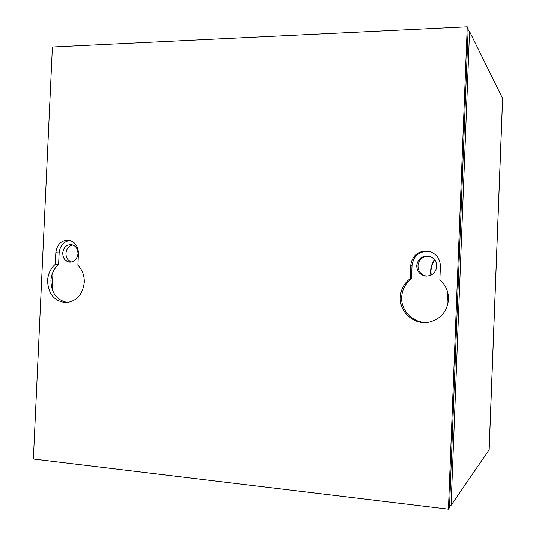 <?xml version="1.0" encoding="UTF-8"?>
<svg xmlns="http://www.w3.org/2000/svg" width="536" height="536" viewBox="0 0 536 536"><rect width="100%" height="100%" fill="white"/><g stroke="black" fill="none" stroke-linecap="round" stroke-linejoin="round"><path stroke-width="0.8" d="M78.015 253.635C77.278 259.022 74.551 261.863 69.834 262.151C65.291 261.38 62.92 258.365 62.719 253.093C63.483 247.605 66.276 244.771 71.114 244.597C75.529 245.461 77.827 248.476 78.015 253.635M71.456 262.044C67.844 260.623 66.015 257.716 65.968 253.327C66.477 248.711 68.722 245.917 72.702 244.939M429.37 256.302C422.777 256.141 418.971 259.317 417.953 265.843C418.18 271.397 421.001 274.814 426.395 276.094M416.693 265.668C416.988 271.538 420.023 275.002 425.798 276.06C432.15 275.933 435.795 272.71 436.733 266.379C436.545 261.032 433.892 257.628 428.78 256.161C421.872 255.645 417.839 258.814 416.693 265.668M430.81 275.196L430.589 271.169C430.783 266.955 432.083 263.109 434.488 259.632M434.515 259.665C432.123 263.136 430.83 266.975 430.636 271.169L430.85 275.182M431.132 275.048L430.931 271.183C431.125 267.075 432.385 263.317 434.709 259.913M449.563 506.165L451.078 505.348L489.16 449.724L502.621 98.503L469.536 31.436L468.102 30.364M448.485 299.436C447.171 311.63 440.632 319.208 428.874 322.176C414.147 325.285 399.26 312.073 400.298 297.172C400.781 289.467 404.077 283.283 410.187 278.613L410.71 265.32C412.486 254.989 418.583 250.325 429.008 251.337C436.338 253.622 440.13 258.633 440.384 266.372L439.855 279.805C445.724 285.018 448.599 291.564 448.485 299.436M429.597 251.485C419.514 250.855 413.658 255.525 412.017 265.501L411.494 278.7C405.424 283.336 402.154 289.48 401.672 297.125C400.673 311.697 414.998 324.722 429.463 322.062M84.286 282.311C82.745 294.532 76.668 301.299 66.055 302.612C54.364 301.359 48.207 294.016 47.577 280.589C48.026 273.856 50.598 268.442 55.309 264.342L55.838 252.731C56.977 244.57 61.144 240.383 68.333 240.168C74.806 241.481 78.176 245.937 78.444 253.535L77.908 265.246C82.323 269.769 84.447 275.457 84.286 282.311M69.941 240.463C63.61 241.542 60.012 245.709 59.148 252.965L58.618 264.503C53.935 268.576 51.369 273.963 50.927 280.65C51.362 293.118 56.943 300.401 67.69 302.492M448.438 509.2L467.245 26.8L52.401 46.987L33.373 459.03L448.438 509.2L449.503 507.646L468.169 28.669L467.245 26.8M411.494 278.7L410.187 278.613M58.618 264.503L55.309 264.342M502.587 98.316L489.113 449.878M53.017 271.92L52.206 289.547M469.536 31.436L451.078 505.348M447.56 291.752L446.964 307.001M410.71 265.32L412.017 265.501M55.838 252.731L59.148 252.965"/></g></svg>
